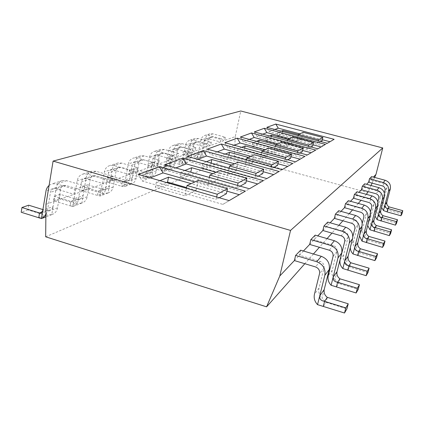 <?xml version="1.0" encoding="UTF-8"?>
<svg xmlns="http://www.w3.org/2000/svg" width="424" height="424" viewBox="0 0 424 424"><rect width="100%" height="100%" fill="white"/><g stroke="black" fill="none" stroke-linecap="round" stroke-linejoin="round"><path stroke-width="0.32" stroke-dasharray="2.12 1.59" d="M28.673 205.195L27.926 209.869L45.289 215.26L46.062 210.558L42.909 209.589M38.77 217.74L45.289 215.26L51.77 214.624L53.127 206.499C52.756 208.248 51.5 209.488 49.364 210.23L46.062 210.558L42.315 211.952M324.19 289.603L322.039 298.22L326.061 302.344L346.938 308.82M323.316 306.409L326.061 302.344L327.312 297.351M72.737 206.546L70.082 205.81L70.845 201.358L72.197 201.707L74.073 198.787L72.902 206.499C75.806 205.492 77.597 203.34 78.281 200.054L81.419 181.981C81.79 180.216 82.775 179.098 84.376 178.626L86.454 178.684L103.562 183.725L83.761 190.805L84.599 186.004L66.727 180.698L62.498 180.544C59.116 181.504 57.044 183.852 56.275 187.594L53.127 206.499L42.792 210.304M81.737 203.085L75.753 203.653L70.082 205.81L53.525 200.764L54.261 196.328L70.845 201.358L76.511 199.254L60.118 194.303L59.381 198.681L75.753 203.653L76.511 199.254L79.558 198.957C81.535 198.273 82.701 197.112 83.062 195.475L74.073 198.787L77.184 180.73C77.937 177.158 79.94 174.911 83.194 173.988L87.254 174.121L104.389 179.14L103.562 183.725L112.053 180.688L112.869 176.198L96.052 171.301L92.066 171.174C88.87 172.08 86.899 174.285 86.152 177.783L81.896 203.038C84.752 202.041 86.517 199.937 87.19 196.715L90.307 179.008C90.678 177.274 91.648 176.177 93.222 175.716L95.262 175.769L112.053 180.688L129.325 174.513L113.187 169.844L111.221 169.796L110.086 170.294L108.475 172.621L105.338 189.915C104.675 193 102.968 195.024 100.212 195.983L97.425 195.39L98.177 191.208L99.513 191.51L101.368 188.738L100.059 196.026M337.011 271.704L334.986 279.745L338.781 283.471L358.216 289.369M336.423 286.969L338.781 283.471L339.963 278.817M107.961 192.984L102.407 193.492L97.425 195.39L81.779 190.715L82.505 186.549L98.177 191.208L103.154 189.358L87.646 184.769L86.925 188.887L102.407 193.492L103.154 189.358L107.028 188.654L108.417 187.556L109.26 185.834L101.368 188.738L104.41 171.789C105.141 168.434 107.049 166.325 110.129 165.45L113.966 165.561L130.126 170.215L129.325 174.513L136.761 171.853L137.556 167.639L121.677 163.092L117.909 162.986C114.878 163.844 113.001 165.917 112.275 169.208L108.109 192.941C110.823 191.998 112.503 190.01 113.16 186.984L116.271 170.019L117.162 168.344L118.683 167.332L120.904 167.289L136.761 171.853L151.956 166.42L136.687 162.069L134.827 162.032L133.745 162.503L132.208 164.698L129.15 180.99C128.509 183.899 126.877 185.807 124.258 186.719L121.518 186.216L122.245 182.272L123.57 182.532L125.387 179.893L124.115 186.767M348.109 256.213L346.191 263.749L349.789 267.147L367.968 272.558M347.744 270.183L349.789 267.147L350.908 262.779M131.106 184.074L125.923 184.535L121.518 186.216L106.684 181.859L107.394 177.926L122.245 182.272L126.654 180.635L111.952 176.347L111.242 180.237L125.923 184.535L126.654 180.635L129.288 180.396L130.571 179.803L131.769 178.7L132.373 177.322L125.387 179.893L128.355 163.924C129.066 160.77 130.883 158.772 133.809 157.945L137.445 158.041L152.735 162.371L151.956 166.42L158.528 164.067L159.297 160.097L144.261 155.857L140.683 155.767C137.805 156.583 136.014 158.539 135.314 161.639L131.249 184.032C133.825 183.131 135.431 181.255 136.067 178.398L139.104 162.397L139.952 160.818L141.399 159.859L143.508 159.811L158.528 164.067L172.001 159.249L157.505 155.184L155.741 155.152L154.712 155.603L153.244 157.68L150.266 173.077C149.64 175.828 148.082 177.635 145.591 178.509L142.899 178.064L143.614 174.338L144.907 174.561L146.693 172.054L145.453 178.546M357.808 242.671L355.99 249.763L359.409 252.879L376.48 257.877M357.612 255.545L359.409 252.879L360.464 248.771M151.681 176.151L146.831 176.57L142.899 178.064L128.801 173.988L129.495 170.273L143.614 174.338L147.536 172.881L133.56 168.863L132.871 172.547L146.831 176.57L147.536 172.881L150.928 172.271L152.338 171.063L152.916 169.759L146.693 172.054L149.582 156.954C150.271 153.97 152.009 152.084 154.792 151.294L158.247 151.373L172.754 155.428L172.001 159.249L177.847 157.161L178.594 153.403L164.316 149.428L160.913 149.354C158.173 150.133 156.461 151.988 155.778 154.924L151.819 176.108C154.278 175.25 155.815 173.469 156.429 170.766L159.382 155.629L160.198 154.129L161.576 153.223L163.584 153.175L177.847 157.161L189.873 152.863L176.087 149.036L174.402 149.01L173.421 149.439L172.012 151.41L169.118 166.012C168.513 168.619 167.024 170.337 164.639 171.169L162.01 170.787L162.699 167.247L163.971 167.443L165.72 165.047L164.507 171.211M366.357 230.736L364.635 237.429L367.884 240.307L383.974 244.945M366.294 242.661L367.884 240.307L368.885 236.433M170.098 169.059L165.535 169.441L162.01 170.787L148.58 166.955L149.253 163.426L162.699 167.247L166.224 165.938L152.9 162.164L152.227 165.657L165.535 169.441L166.224 165.938L168.545 165.736L171.296 162.996L165.72 165.047L168.529 150.737C169.197 147.907 170.856 146.116 173.511 145.358L176.803 145.432L190.604 149.237L189.873 152.863L195.104 150.986L195.83 147.425L182.241 143.688L178.997 143.619C176.379 144.367 174.741 146.132 174.084 148.914L170.225 169.017C172.573 168.201 174.047 166.505 174.646 163.94L177.449 149.847L179.871 147.213L181.53 147.239L195.104 150.986L205.905 147.128L192.761 143.524L191.155 143.498L188.802 146.047L186.051 159.662C185.468 162.143 184.037 163.781 181.758 164.576L179.188 164.242L179.861 160.876L181.106 161.051L182.808 158.756L181.631 164.613M373.952 220.136L372.309 226.474L375.41 229.146L390.631 233.476M373.995 231.244L375.41 229.146L376.364 225.478M186.671 162.673L182.368 163.028L179.188 164.242L166.362 160.632L167.024 157.272L179.861 160.876L183.036 159.694L170.31 156.133L169.658 159.461L182.368 163.028L183.036 159.694L185.23 159.509L187.837 156.907L182.808 158.756L185.542 145.151C186.189 142.459 187.779 140.757 190.318 140.031L193.455 140.095L206.615 143.688L205.905 147.128L210.622 145.443L211.327 142.056L198.358 138.526L195.263 138.468C192.756 139.178 191.187 140.858 190.546 143.508L186.798 162.636C189.046 161.851 190.456 160.24 191.038 157.797L193.763 144.388L196.084 141.881L197.669 141.902L210.622 145.443L220.374 141.95L207.818 138.542L206.276 138.526L204.018 140.953L201.347 153.928C200.78 156.292 199.407 157.861 197.224 158.624L194.711 158.327L195.369 155.115L196.582 155.269L198.247 153.075L197.102 158.656M380.741 210.659L379.173 216.675L382.135 219.166L396.573 223.225M380.869 221.047L382.135 219.166L383.047 215.684M27.926 209.869L21.2 212.265M51.77 214.624L51.94 214.571C54.961 213.526 56.816 211.279 57.51 207.839L60.685 188.918C61.067 187.069 62.09 185.898 63.754 185.41L65.916 185.479L83.761 190.805L73.977 194.303L55.777 188.828L53.572 188.76C51.876 189.258 50.838 190.45 50.456 192.342L47.26 211.682L45.882 215.291M60.118 194.303L54.261 196.328M59.381 198.681L53.525 200.764M87.646 184.769L82.505 186.549M86.925 188.887L81.779 190.715M111.952 176.347L107.394 177.926M111.242 180.237L106.684 181.859M350.319 247.521L352.837 236.603M133.56 168.863L129.495 170.273M132.871 172.547L128.801 173.988M359.515 236.004L359.716 233.174L362.25 223.278M152.9 162.164L149.253 163.426M152.227 165.657L148.58 166.955M367.703 225.51L367.815 222.256L370.496 211.841M170.31 156.133L167.024 157.272M169.658 159.461L166.362 160.632M375.017 216.012L375.039 212.514L377.805 201.824M49.105 185.346L52.285 183.783L56.593 183.942L74.82 189.396L73.977 194.303L45.983 204.315M84.599 186.004L74.82 189.396M300.664 250.181L299.455 255.216L320.067 261.37C323.136 262.62 324.45 264.82 324.005 267.973L319.034 288.023C318.233 291.818 319.235 295.221 322.039 298.22M294.383 260.569L303.441 251.008M112.869 176.198L104.389 179.14M315.175 235.129L314.03 239.825L333.238 245.443C336.094 246.588 337.313 248.628 336.889 251.565L332.204 270.263C331.451 273.803 332.379 276.967 334.986 279.745M309.674 244.425L317.762 235.882M137.556 167.639L130.126 170.215M327.736 222.102L326.655 226.496L344.627 231.668C347.304 232.723 348.438 234.626 348.035 237.376L343.61 254.888C342.894 258.205 343.758 261.158 346.191 263.749M322.865 230.497L330.158 222.796M159.297 160.097L152.735 162.371M338.712 210.712L337.684 214.846L354.581 219.632C357.093 220.613 358.158 222.393 357.776 224.98L353.579 241.447C352.901 244.569 353.706 247.34 355.99 249.763M334.366 218.355L340.991 211.353M178.594 153.403L172.754 155.428M348.39 200.674L347.415 204.569L363.347 209.027C365.716 209.944 366.718 211.618 366.352 214.056L362.366 229.596C361.725 232.543 362.478 235.156 364.635 237.429M344.479 207.675L350.542 201.273M195.83 147.425L190.604 149.237M356.987 191.754L356.054 195.448L371.132 199.614C373.374 200.472 374.318 202.052 373.973 204.357L370.179 219.07C369.564 221.863 370.274 224.328 372.309 226.474M353.441 198.209L359.022 192.316M211.327 142.056L206.615 143.688M364.672 183.783L363.781 187.286L378.091 191.198C380.217 192.003 381.112 193.503 380.779 195.687L377.159 209.657C376.57 212.307 377.243 214.65 379.173 216.675M361.439 189.761L366.601 184.308M371.583 176.612L370.735 179.946L373.422 177.11M201.67 156.901L197.595 157.23L194.711 158.327L182.447 154.908L183.089 151.707L195.369 155.115L198.247 154.044L186.072 150.674L185.431 153.848L197.595 157.23L198.247 154.044L200.319 153.875L202.804 151.394L198.247 153.075L200.902 140.106C201.532 137.546 203.059 135.918 205.486 135.224L208.491 135.277L221.068 138.674L220.374 141.95L224.646 140.423L225.329 137.196L212.928 133.857L209.965 133.804C207.569 134.488 206.059 136.093 205.439 138.616L201.792 156.864C203.944 156.112 205.301 154.569 205.868 152.237L208.513 139.454L210.744 137.058L212.26 137.074L224.646 140.423L235.262 136.629L240.753 110.987M386.847 202.131L385.347 207.866L388.183 210.198L401.915 214.014M387.043 211.889L388.183 210.198L389.052 206.88M186.072 150.674L183.089 151.707M185.431 153.848L182.447 154.908M381.584 207.4L381.531 203.769L384.34 192.952M225.329 137.196L221.068 138.674M368.62 182.177L370.735 179.946L384.351 183.629C386.37 184.392 387.218 185.818 386.9 187.896L383.439 201.193C382.877 203.716 383.513 205.937 385.347 207.866M138.298 174.402L142.226 181L222.849 204.394L239.3 194.696M150.297 177.863L142.226 181M245.385 191.139L239.396 194.722M222.849 204.394L229.167 200.61M164.629 164.761L168.275 170.883L243.535 192.305L257.691 183.952M175.849 167.941L168.275 170.883M263.399 180.619L257.781 183.979M243.535 192.305L249.439 188.77M187.408 156.424L190.811 162.127L261.364 181.885L273.676 174.619M197.944 159.36L190.811 162.127M279.056 171.476L273.766 174.64M261.364 181.885L266.913 178.568M207.304 149.137L210.495 154.484L276.899 172.812L287.7 166.425M217.231 151.866L210.495 154.484M292.783 163.463L287.785 166.447M276.899 172.812L282.119 169.685M224.837 142.718L227.836 147.748L290.546 164.835L300.102 159.186M234.223 145.268L227.836 147.748M304.914 156.371L300.181 159.207M290.546 164.835L295.486 161.883M240.397 137.021L243.233 141.764L302.635 157.77L311.147 152.735M249.296 139.411L243.233 141.764M315.721 150.064L311.221 152.751M302.635 157.77L307.315 154.972M254.31 131.933L256.992 136.422L313.416 151.469L321.048 146.953M262.769 134.175L256.992 136.422M325.404 144.409L321.116 146.969M313.416 151.469L317.868 148.808M216.653 197.006L216.145 199.418L219.187 197.732M226.4 193.742L197.213 185.378L198.241 180.391M186.459 188.293L185.972 190.694L216.145 199.418M226.957 191.166L194.78 181.976M159.965 180.651L156.35 182.124L185.972 190.694L184.922 195.84L196.185 190.35L186.602 187.588M196.185 190.35L197.213 185.378L191.144 183.64M237.557 185.41L237.021 187.869L240.143 186.141M245.856 182.977L218.551 175.287L219.537 170.633M209.366 177.428L208.852 179.871L237.021 187.869M246.344 180.767L216.017 172.245M184.88 170.496L181.165 172.012L208.852 179.871L207.85 184.663L217.565 179.924L190.747 172.335L180.205 176.776L207.85 184.663M217.565 179.924L218.551 175.287L212.869 173.686M255.603 175.419L255.057 177.889L258.205 176.146M262.748 173.633L237.096 166.515L238.044 162.159M229.172 168.058L228.647 170.512L255.057 177.889M263.182 171.709L234.509 163.775M206.419 161.719L202.656 163.251L228.647 170.512L227.688 174.995L236.157 170.867L210.935 163.834L201.734 167.708L227.688 174.995M236.157 170.867L237.096 166.515L231.758 165.037M271.349 166.727L270.793 169.181L273.941 167.438M277.55 165.445L253.367 158.825L254.273 154.723M246.471 159.896L245.936 162.339L270.793 169.181M277.937 163.759L250.759 156.334M225.218 154.055L221.45 155.592L245.936 162.339L245.019 166.547L252.466 162.911L228.663 156.366L220.565 159.779L245.019 166.547M252.466 162.911L253.367 158.825L248.332 157.447M285.204 159.095L284.647 161.518L287.769 159.79M290.631 158.205L267.756 152.02L268.625 148.151M261.709 152.719L261.173 155.131L284.647 161.518M290.975 156.716L265.148 149.746M241.765 147.314L238.023 148.84L261.173 155.131L260.288 159.101L266.892 155.884L244.357 149.757L237.175 152.783L260.288 159.101M266.892 155.884L267.756 152.02L262.991 150.732M297.489 152.333L296.933 154.718L300.017 153.011M302.27 151.771L280.571 145.962L281.404 142.294M275.234 146.365L274.694 148.739L296.933 154.718M302.577 150.441L277.974 143.869M256.451 141.33L252.752 142.835L274.694 148.739L273.851 152.486L279.739 149.619L258.349 143.869L251.93 146.566L273.851 152.486M279.739 149.619L280.571 145.962L276.05 144.748M308.46 146.312L307.909 148.649L310.94 146.969M312.695 145.999L292.056 140.529L292.857 137.053M287.318 140.694L286.783 143.026L307.909 148.649M312.976 144.812L289.486 138.595M269.569 135.982L265.922 137.466L286.783 143.026L285.967 146.582L291.256 144.001L270.894 138.579L265.132 141.007L285.967 146.582M291.256 144.001L292.056 140.529L287.753 139.39M156.35 182.124L155.354 187.238L184.922 195.84M166.51 182.543L155.354 187.238M181.165 172.012L180.205 176.776M211.104 163.023L210.935 163.834M202.656 163.251L201.734 167.708M228.939 155.078L228.663 156.366M221.45 155.592L220.565 159.779M244.717 148.114L244.357 149.757M238.023 148.84L237.175 152.783M258.773 141.95L258.349 143.869M252.752 142.835L251.93 146.566M271.371 136.459L270.894 138.579M265.922 137.466L265.132 141.007M266.813 127.354L269.362 131.615L323.093 145.819L329.973 141.738M274.874 129.474L269.362 131.615M334.128 139.311L330.042 141.754M323.093 145.819L327.333 143.28M318.313 140.906L317.767 143.195L320.745 141.547M322.086 140.805L302.413 135.632L303.181 132.32M298.178 135.606L297.648 137.885L317.767 143.195M322.341 139.734L299.874 133.836M281.351 131.18L277.768 132.638L297.648 137.885L296.864 141.266L301.639 138.939L282.214 133.814L277.01 136.009L296.864 141.266M301.639 138.939L302.413 135.632L298.416 134.583M282.734 131.541L282.214 133.814M277.768 132.638L277.01 136.009M45.675 236.799L234.271 155.984L235.262 136.629M374.625 177.433L372.087 183.12M371.021 185.511L368.286 191.637M366.341 194.33L361.036 200.314M358.28 203.425L352.508 209.928M349.196 213.669L342.889 220.782M338.887 225.292L331.944 233.121M327.089 238.601L319.383 247.287M313.453 253.976L304.824 263.712M234.271 155.984L367.841 192.639M57.51 207.839L47.26 211.682M87.19 196.715L78.281 200.054M113.16 186.984L105.338 189.915M136.067 178.398L129.15 180.99M156.429 170.766L150.266 173.077M174.646 163.94L169.118 166.012M191.038 157.797L186.051 159.662M65.916 185.479L55.777 188.828M60.685 188.918L50.456 192.342M56.275 187.594L45.956 190.98M66.727 180.698L56.593 183.942M319.034 288.023L314.449 294.198M324.005 267.973L319.521 273.681M320.067 261.37L315.483 266.913M95.262 175.769L86.454 178.684M90.307 179.008L81.419 181.981M86.152 177.783L77.184 180.73M96.052 171.301L87.254 174.121M332.204 270.263L328.266 275.574M336.889 251.565L333.036 256.472M333.238 245.443L329.3 250.208M120.904 167.289L113.187 169.844M116.203 170.342L108.406 172.95M112.275 169.208L104.41 171.789M121.677 163.092L113.966 165.561M343.61 254.888L340.186 259.504M348.035 237.376L344.691 241.632M344.627 231.668L341.209 235.802M143.508 159.811L136.687 162.069M139.035 162.699L132.14 165.005M135.314 161.639L128.355 163.924M144.261 155.857L137.445 158.041M353.579 241.447L350.579 245.496M357.776 224.98L354.846 228.711M354.581 219.632L351.586 223.257M163.584 153.175L157.505 155.184M159.313 155.915L153.175 157.967M155.778 154.924L149.582 156.954M164.316 149.428L158.247 151.373M362.366 229.596L359.716 233.174M366.352 214.056L363.766 217.353M363.347 209.027L360.702 212.228M181.53 147.239L176.087 149.036M177.449 149.847L171.948 151.686M174.084 148.914L168.529 150.737M182.241 143.688L176.803 145.432M370.179 219.07L367.815 222.256M373.973 204.357L371.668 207.294M371.132 199.614L368.779 202.46M197.669 141.902L192.761 143.524M193.763 144.388L188.802 146.047M190.546 143.508L185.542 145.151M198.358 138.526L193.455 140.095M377.159 209.657L375.039 212.514M380.779 195.687L378.712 198.315M378.091 191.198L375.982 193.747M205.868 152.237L201.347 153.928M212.26 137.074L207.818 138.542M208.513 139.454L204.018 140.953M205.439 138.616L200.902 140.106M212.928 133.857L208.491 135.277M383.439 201.193L381.531 203.769M386.9 187.896L385.04 190.265M384.351 183.629L382.448 185.929M51.94 214.571L45.866 216.913M42.612 218.164L41.6 218.556M81.896 203.038L72.902 206.499M108.109 192.941L100.212 195.983M131.249 184.032L124.258 186.719M151.819 176.108L145.591 178.509M170.225 169.017L164.639 171.169M186.798 162.636L181.758 164.576M63.754 185.41L53.572 188.76M49.041 210.352L41.234 213.267M62.498 180.544L52.285 183.783M93.222 175.716L84.376 178.626M79.277 199.063L72.488 201.601M92.066 171.174L83.194 173.988M118.974 167.242L111.221 169.796M105.73 189.189L99.767 191.415M117.909 162.986L110.129 165.45M141.68 159.774L134.827 162.032M129.071 180.476L123.792 182.447M140.683 155.767L133.809 157.945M161.841 153.143L155.741 155.152M149.81 172.732L145.109 174.487M160.913 149.354L154.792 151.294M179.871 147.213L174.402 149.01M168.37 165.805L164.152 167.379M178.997 143.619L173.511 145.358M196.084 141.881L191.155 143.498M185.071 159.567L181.265 160.988M195.263 138.468L190.318 140.031M201.792 156.864L197.224 158.624M210.744 137.058L206.276 138.526M200.176 153.928L196.731 155.216M209.965 133.804L205.486 135.224"/><path stroke-width="0.64" d="M41.43 218.604L38.77 217.74L39.549 212.981L40.9 213.394L42.792 210.304L41.43 218.604L45.882 215.291M38.77 217.74L21.2 212.265L21.947 207.522L39.549 212.981L42.315 211.952M42.909 209.589L28.673 205.195L21.947 207.522M344.505 313.013L346.938 308.82L348.231 303.807L327.312 297.351C324.736 295.369 323.697 292.783 324.19 289.603L329.204 269.531C330.1 263.214 327.471 258.804 321.312 256.313L300.664 250.181L295.618 255.418L316.755 261.735C323.061 264.3 325.754 268.821 324.842 275.293L319.733 295.83C319.336 298.947 320.957 300.786 324.588 301.347L345.82 307.93L344.505 313.013L317.539 304.649L319.733 295.83L324.19 289.603M323.316 306.409L324.588 301.347L327.312 297.351M356.128 292.973L358.216 289.369L359.43 284.695L339.963 278.817C337.531 277.036 336.545 274.667 337.011 271.704L341.733 252.99C342.581 247.107 340.138 243.021 334.409 240.731L315.175 235.129L310.834 239.629L330.497 245.39C336.354 247.738 338.85 251.92 337.986 257.935L333.179 277.058C332.798 279.967 334.282 281.695 337.621 282.246L357.358 288.235L356.128 292.973L331.112 285.273L333.179 277.058L337.011 271.704M336.423 286.969L337.621 282.246L339.963 278.817M366.156 275.685L367.968 272.558L369.113 268.175L350.908 262.779C348.602 261.173 347.669 258.985 348.109 256.213L352.567 238.686C353.372 233.179 351.099 229.368 345.735 227.253L327.736 222.102L323.963 226.013L342.338 231.297C347.807 233.465 350.134 237.355 349.312 242.978L344.776 260.861C344.415 263.585 345.777 265.223 348.867 265.763L367.311 271.249L366.156 275.685L342.831 268.551L344.776 260.861L348.109 256.213M347.744 270.183L348.867 265.763L350.908 262.779M374.89 260.617L376.48 257.877L377.561 253.753L360.464 248.771C358.275 247.309 357.39 245.273 357.808 242.671L362.027 226.188C362.796 221.015 360.665 217.448 355.63 215.482L338.712 210.712L335.405 214.141L352.651 219.028C357.782 221.037 359.96 224.678 359.181 229.951L354.888 246.752C354.538 249.312 355.8 250.86 358.678 251.39L375.982 256.446L374.89 260.617L353.044 253.976L354.888 246.752L357.808 242.671M357.612 255.545L358.678 251.39L360.464 248.771M382.57 247.367L383.974 244.945L385.003 241.06L368.885 236.433C366.808 235.087 365.96 233.189 366.357 230.736L370.364 215.18C371.095 210.299 369.092 206.944 364.349 205.115L348.39 200.674L345.47 203.706L361.714 208.242C366.548 210.113 368.594 213.537 367.846 218.503L363.776 234.339C363.442 236.756 364.619 238.224 367.311 238.744L383.609 243.44L382.57 247.367L362.022 241.155L363.776 234.339L366.357 230.736M366.294 242.661L367.311 238.744L368.885 236.433M389.38 235.627L390.631 233.476L391.601 229.792L376.364 225.478C374.381 224.232 373.576 222.457 373.952 220.136L377.763 205.407C378.468 200.791 376.57 197.626 372.087 195.909L356.987 191.754L354.385 194.452L369.744 198.692C374.307 200.446 376.236 203.668 375.526 208.364L371.652 223.342C371.329 225.632 372.431 227.031 374.959 227.534L390.361 231.912L389.38 235.627L369.982 229.792L371.652 223.342L373.952 220.136M373.995 231.244L374.959 227.534L376.364 225.478M395.454 225.155L396.573 223.225L397.5 219.727L383.047 215.684C381.149 214.533 380.381 212.859 380.741 210.659L384.377 196.678C385.05 192.295 383.254 189.3 378.998 187.684L364.672 183.783L362.34 186.2L376.904 190.175C381.229 191.823 383.052 194.87 382.374 199.322L378.68 213.532C378.367 215.705 379.406 217.035 381.786 217.528L396.392 221.625L395.454 225.155L377.09 219.648L378.68 213.532L380.741 210.659M380.869 221.047L381.786 217.528L383.047 215.684M317.539 304.649C314.666 301.57 313.638 298.083 314.449 294.198L319.521 273.681C319.972 270.454 318.625 268.196 315.483 266.913L294.383 260.569L295.618 255.418M348.231 303.807L345.82 307.93M331.112 285.273C328.446 282.426 327.498 279.193 328.266 275.574L333.036 256.472C333.465 253.467 332.22 251.379 329.3 250.208L309.674 244.425L310.834 239.629M359.43 284.695L357.358 288.235M342.831 268.551C340.339 265.906 339.46 262.891 340.186 259.504L344.691 241.632C345.099 238.829 343.938 236.883 341.209 235.802L322.865 230.497L323.963 226.013M369.113 268.175L367.311 271.249M352.837 236.603L354.846 228.711C355.233 226.077 354.146 224.259 351.586 223.257L334.366 218.355L335.405 214.141M353.044 253.976C351.257 252.142 350.351 249.99 350.319 247.521M377.561 253.753L375.982 256.446M362.25 223.278L363.766 217.353C364.131 214.873 363.114 213.166 360.702 212.228L344.479 207.675L345.47 203.706M362.022 241.155L359.515 236.004M385.003 241.06L383.609 243.44M370.496 211.841L371.668 207.294C372.018 204.946 371.058 203.334 368.779 202.46L353.441 198.209L354.385 194.452M369.982 229.792L367.703 225.51M391.601 229.792L390.361 231.912M377.805 201.824L378.712 198.315C379.051 196.095 378.139 194.574 375.982 193.747L361.439 189.761L362.34 186.2M377.09 219.648L375.017 216.012M397.5 219.727L396.392 221.625M42.792 210.304L46.163 190.026L47.292 187.408L49.105 185.346M303.441 251.008L309.674 244.425M317.762 235.882L322.865 230.497M330.158 222.796L334.366 218.355M340.991 211.353L344.479 207.675M350.542 201.273L353.441 198.209M359.022 192.316L361.439 189.761M366.601 184.308L368.62 182.177L369.484 178.79L371.583 176.612L385.215 180.285C389.264 181.811 390.965 184.657 390.324 188.823L388.517 191.213L384.987 204.723C384.69 206.79 385.665 208.062 387.918 208.544L401.798 212.392L400.903 215.752L387.043 211.889L383.471 210.543L384.987 204.723L386.847 202.131L390.324 188.823M373.422 177.11L375.971 174.412L382.755 147.95L290.53 230.428L53.095 161.088L240.753 110.987L382.755 147.95M304.824 263.712L266.585 306.838L279.782 275.992L290.53 230.428M279.782 275.992L294.383 260.569M400.903 215.752L401.915 214.014L402.8 210.686L389.052 206.88C387.239 205.81 386.502 204.225 386.847 202.131M387.043 211.889L387.918 208.544L389.052 206.88M369.484 178.79L383.328 182.532C387.435 184.085 389.168 186.979 388.517 191.213M384.34 192.952L385.04 190.265C385.363 188.15 384.499 186.708 382.448 185.929L368.62 182.177M383.471 210.543L381.584 207.4M402.8 210.686L401.798 212.392M334.128 139.311L275.807 124.062L266.813 127.354L327.333 143.28L334.128 139.311M325.404 144.409L264.263 128.287L254.31 131.933L317.868 148.808L325.404 144.409M315.721 150.064L251.474 132.966L240.397 137.021L307.315 154.972L315.721 150.064M304.914 156.371L237.239 138.182L224.837 142.718L295.486 161.883L304.914 156.371M292.783 163.463L221.286 144.022L207.304 149.137L282.119 169.685L292.783 163.463M279.056 171.476L203.287 150.61L187.408 156.424L266.913 178.568L279.056 171.476M263.399 180.619L182.823 158.099L164.629 164.761L249.439 188.77L263.399 180.619M245.385 191.139L159.355 166.696L138.298 174.402L229.167 200.61L245.385 191.139M194.78 181.976L163.06 172.907L150.297 177.863M163.06 172.907L159.355 166.696M216.017 172.245L186.279 163.892L175.849 167.941M186.279 163.892L182.823 158.099M234.509 163.775L206.52 156.027L197.944 159.36M206.52 156.027L203.287 150.61M250.759 156.334L224.323 149.11L217.231 151.866M224.323 149.11L221.286 144.022M265.148 149.746L240.106 142.983L234.223 145.268M240.106 142.983L237.239 138.182M277.974 143.869L254.188 137.508L249.296 139.411M254.188 137.508L251.474 132.966M289.486 138.595L266.834 132.595L262.769 134.175M266.834 132.595L264.263 128.287M219.187 197.732L226.4 193.742L227.481 188.722L198.241 180.391L187.021 185.527L186.459 188.293M187.021 185.527L217.247 194.219L227.481 188.722M217.247 194.219L216.653 197.006M239.3 194.696L226.957 191.166M191.144 183.64L168.535 177.158L159.965 180.651M240.143 186.141L245.856 182.977L246.89 178.297L219.537 170.633L209.859 175.064L209.366 177.428M209.859 175.064L238.071 183.03L246.89 178.297M238.071 183.03L237.557 185.41M257.691 183.952L246.344 180.767M212.869 173.686L191.69 167.724L184.88 170.496M258.205 176.146L262.748 173.633L263.733 169.25L238.044 162.159L229.612 166.023L229.172 168.058M229.612 166.023L256.059 173.368L263.733 169.25M256.059 173.368L255.603 175.419M273.676 174.619L263.182 171.709M231.758 165.037L211.841 159.509L206.419 161.719M273.941 167.438L277.55 165.445L278.489 161.321L254.273 154.723L246.863 158.12L246.471 159.896M246.863 158.12L271.752 164.941L278.489 161.321M271.752 164.941L271.349 166.727M287.7 166.425L277.937 163.759M248.332 157.447L229.532 152.301L225.218 154.055M287.769 159.79L290.631 158.205L291.526 154.32L268.625 148.151L262.058 151.156L261.709 152.719M262.058 151.156L285.564 157.521L291.526 154.32M285.564 157.521L285.204 159.095M300.102 159.186L290.975 156.716M262.991 150.732L245.194 145.914L241.765 147.314M300.017 153.011L302.27 151.771L303.128 148.087L281.404 142.294L275.547 144.982L275.234 146.365M275.547 144.982L297.812 150.944L303.128 148.087M297.812 150.944L297.489 152.333M311.147 152.735L302.577 150.441M276.05 144.748L259.149 140.227L256.451 141.33M310.94 146.969L312.695 145.999L313.522 142.506L292.857 137.053L287.599 139.459L287.318 140.694M287.599 139.459L308.751 145.066L313.522 142.506M308.751 145.066L308.46 146.312M321.048 146.953L312.976 144.812M287.753 139.39L271.673 135.124L269.569 135.982M168.535 177.158L167.554 182.103L166.51 182.543M186.602 187.588L167.554 182.103M191.69 167.724L190.784 172.165M211.841 159.509L211.104 163.023M229.532 152.301L228.939 155.078M245.194 145.914L244.717 148.114M259.149 140.227L258.773 141.95M271.673 135.124L271.371 136.459M299.874 133.836L278.255 128.159L274.874 129.474M278.255 128.159L275.807 124.062M320.745 141.547L322.086 140.805L322.881 137.477L303.181 132.32L298.432 134.498L298.178 135.606M298.432 134.498L318.578 139.793L322.881 137.477M318.578 139.793L318.313 140.906M329.973 141.738L322.341 139.734M298.416 134.583L282.962 130.523L281.351 131.18M282.962 130.523L282.734 131.541M53.095 161.088L45.983 204.315L45.675 236.799L266.585 306.838M375.971 174.412L374.625 177.433M372.087 183.12L371.021 185.511M368.286 191.637L366.341 194.33M361.036 200.314L358.28 203.425M352.508 209.928L349.196 213.669M342.889 220.782L338.887 225.292M331.944 233.121L327.089 238.601M319.383 247.287L313.453 253.976M329.204 269.531L324.842 275.293M316.755 261.735L321.312 256.313M341.733 252.99L337.986 257.935M330.497 245.39L334.409 240.731M352.567 238.686L349.312 242.978M342.338 231.297L345.735 227.253M362.027 226.188L359.181 229.951M352.651 219.028L355.63 215.482M370.364 215.18L367.846 218.503M361.714 208.242L364.349 205.115M377.763 205.407L375.526 208.364M369.744 198.692L372.087 195.909M384.377 196.678L382.374 199.322M376.904 190.175L378.998 187.684M383.328 182.532L385.215 180.285M45.866 216.913L42.612 218.164"/></g></svg>
